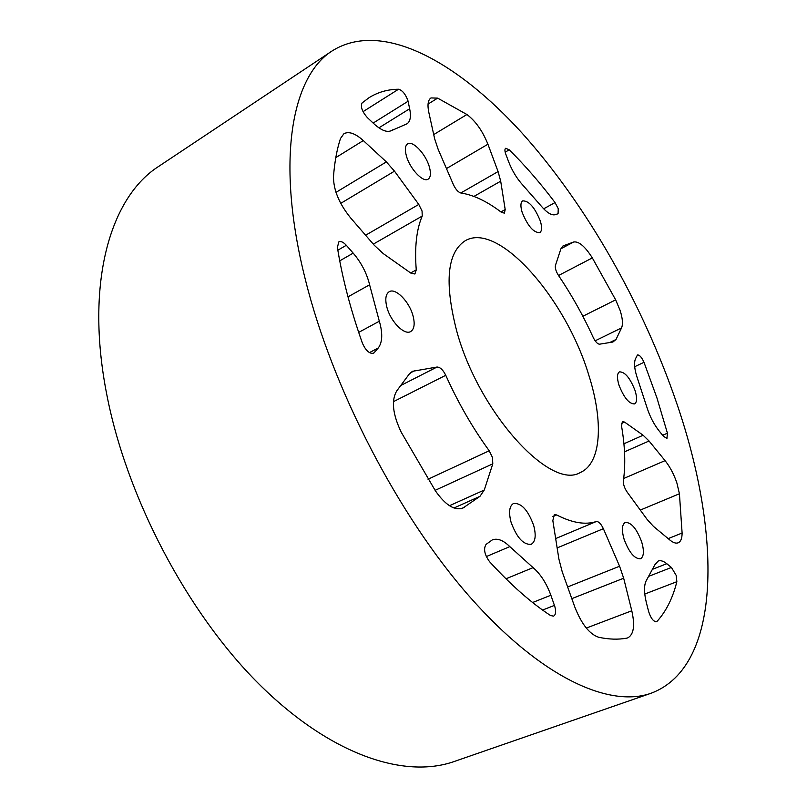 <?xml version="1.0" encoding="UTF-8"?>
<svg xmlns="http://www.w3.org/2000/svg" width="807" height="807" viewBox="0 0 807 807"><rect width="100%" height="100%" fill="white"/><g stroke="black" fill="none" stroke-linecap="round" stroke-linejoin="round"><path stroke-width="1.21" d="M428.023 479.247L489.213 450.77L492.472 457.478L492.795 463.833L435.094 490.353M505.969 578.801L533.074 567.634C540.458 573.908 546.389 583.118 550.868 595.243L554.853 606.622C556.164 611.716 555.73 614.884 553.572 616.144L550.515 615.519C530.845 602.577 510.518 584.631 489.546 561.672C484.462 554.54 483.312 548.78 486.076 544.392L492.31 539.893C497.425 537.987 503.265 540.226 509.822 546.621L486.298 556.588M676.175 575.371L676.861 581.696C672.786 598.027 666.199 611.232 657.11 621.299L656.484 621.723C653.448 621.693 650.835 618.313 648.646 611.575L646.346 602.577C643.774 591.813 643.936 584.157 646.821 579.628L654.86 564.779L658.219 561.026C660.61 560.159 663.465 561.047 666.784 563.7L671.424 567.452L676.175 575.371M558.242 208.69L558.071 213.764L555.014 214.723C551.413 215.55 546.712 212.544 540.922 205.735L522.835 185.126C516.884 178.589 512.122 170.741 508.571 161.592L505.757 154.087C504.678 150.99 504.647 149.053 505.686 148.266L509.247 149.809C525.024 165.425 540.297 183.018 555.045 202.567L558.242 208.69M391.486 130.573L391.607 130.502C387.279 132.812 381.328 130.512 373.742 123.622L367.346 117.6C362.101 111.548 360.346 106.675 362.081 102.963L369.051 97.687C377.888 92.18 387.713 89.355 398.537 89.234C402.31 90.263 405.396 93.965 407.828 100.33L408.06 101.268L373.147 123.068M358.681 332.393L379.32 321.236L379.986 323.557C382.77 334.502 382.195 342.632 378.291 347.938L373.702 353.234C369.515 354.031 365.732 350.631 362.353 343.036C350.46 309.242 342.138 277.356 337.387 247.386L338.829 241.888C340.877 240.96 343.378 242.1 346.314 245.288L337.84 250.21M567.634 586.951L619.584 566.232L623.67 578.226L631.79 610.778C635.109 625.536 633.767 634.574 627.765 637.873L626.746 638.155C618.263 639.729 608.902 639.437 598.673 637.268C589.493 634.191 581.544 624.114 574.816 607.046L562.227 571.83L558.898 559.059L552.835 520.606L554.308 514.654L556.648 514.937L552.906 516.541M623.912 443.779L643.129 435.235L649.05 441.005L665.069 460.636C670.002 466.829 673.936 474.274 676.881 482.959L679.423 493.763L682.107 533.024C682.086 538.38 680.775 541.648 678.173 542.808C675.943 543.646 673.189 542.728 669.901 540.054L653.438 526.366L647.143 519.446L627.069 491.967C624.376 487.912 623.145 484.119 623.377 480.599C625.687 464.782 625.062 446.553 621.521 425.894L622.399 421.557L624.557 422.081L621.39 423.524M609.709 342.551L616.003 339.495L612.876 342.037L599.551 344.185C597.523 344.075 595.405 341.815 593.206 337.417C583.168 315.476 571.608 294.848 558.545 275.53C555.973 271.424 554.934 268.045 555.438 265.402L560.865 248.919L563.155 245.883L573.676 241.999C578.861 241.152 585.075 246.458 592.328 257.907L615.66 299.861L620.119 310.443C622.641 318.362 623.115 324.192 621.541 327.924L595.142 340.816M460.777 193.004L498.08 171.578L500.693 181.172L505.192 209.548L504.385 213.139L501.48 212.352C487.075 201.367 473.568 194.921 460.938 193.024C458.215 192.237 455.703 189.423 453.383 184.601L438.151 149.325L434.63 138.723L428.789 112.254C427.256 104.779 427.982 100.007 430.999 97.929L437.656 98.131L466.93 114.513C475.585 121.06 482.586 130.966 487.922 144.231L446.463 168.582M656.928 397.871L667.429 433.177L666.955 438.383L663.445 436.294L659.057 430.847C653.731 424.048 649.645 416.089 646.811 406.98L637.631 378.977C634.524 369.909 633.777 363.241 635.412 358.964L637.449 354.979C639.527 354.818 641.706 357.259 643.996 362.313L656.928 397.871M335.994 192.359L386.361 161.904L394.492 171.165L418.783 204.433L422.061 211.03L422.232 216.054L373.298 244.138M339.737 260.853L353.184 253.126C360.719 261.942 366.005 271.757 369.041 282.551L369.596 284.79L347.988 296.845M511.013 522.058C508.511 512.163 509.348 505.969 513.504 503.487C521.332 502.761 528.06 510.105 533.689 525.498C536.292 535.475 535.455 541.749 531.188 544.311C523.4 544.997 516.672 537.583 511.013 522.058M624.073 539.197C621.521 530.088 621.915 524.51 625.254 522.472C631.205 522.179 636.673 528.646 641.676 541.86C644.299 551.02 643.915 556.659 640.516 558.767C634.574 559.029 629.097 552.502 624.073 539.197M618.969 385.121C616.83 377.908 616.992 373.49 619.463 371.876C624.9 371.755 630.096 377.969 635.059 390.527C637.258 397.79 637.096 402.249 634.584 403.914C629.157 404.025 623.962 397.76 618.969 385.121M522.119 212.231C520.344 206.158 520.545 202.365 522.704 200.872C528.958 200.731 534.839 207.48 540.357 221.118C542.173 227.261 541.981 231.095 539.772 232.628C533.548 232.779 527.667 225.98 522.119 212.231M406.365 155.812C404.711 149.618 405.124 145.643 407.596 143.888C412.75 140.125 425.975 154.319 429.385 167.029C431.099 173.313 430.686 177.348 428.154 179.144C423.12 182.886 409.744 168.693 406.365 155.812M386.856 307.104C384.919 299.155 385.696 294.03 389.206 291.71C395.612 287.585 409.472 301.798 413.043 315.91C415.08 323.96 414.294 329.175 410.682 331.546C404.408 335.611 390.396 321.398 386.856 307.104M456.58 330.537C444.264 282.329 447.169 252.379 465.286 240.698C498.544 221.148 566.04 298.973 588.737 374.952C603.656 421.375 601.548 463.389 580.294 472.509C550.556 490.949 478.4 412.105 456.58 330.537M651.128 693.233L454.149 761.526C404.327 779.108 330.093 754.948 258.432 683.489C186.972 612.14 126.417 497.062 106.685 394.038C84.664 281.865 110.771 196.706 158.848 166.292L332.383 50.77C382.225 19.751 457.347 61.725 522.068 133.074C587.214 205.674 643.522 305.49 677.204 404.69C720.601 531.702 723.365 666.138 651.128 693.233C609.325 708.112 541.053 677.709 469.694 596.766C398.517 515.986 332.565 389.135 305.389 279.726C275.268 160.482 291.841 75.949 332.383 50.77M616.003 339.495L621.541 327.924M498.08 171.578L487.922 144.231M555.67 538.572L596.232 521.554C585.337 525.105 572.143 522.896 556.648 514.937M596.232 521.554C598.612 521.332 600.993 523.713 603.374 528.696L557.143 547.913M619.584 566.232L603.374 528.696M410.652 272.968L416.251 269.871C414.495 247.265 416.493 229.329 422.232 216.054M416.251 269.871L414.879 274.007L410.894 273.139L383.234 253.59L374.337 245.338L350.561 217.84C339.111 203.606 333.422 189.837 333.493 176.541C334.582 162.136 336.902 149.456 340.473 138.511L343.913 133.72C348.866 131.127 355.322 133.407 363.311 140.569L335.803 157.617M386.361 161.904L363.311 140.569M379.32 321.236L369.596 284.79M353.184 253.126L346.314 245.288M533.074 567.634L509.822 546.621M489.213 450.77C472.62 427.962 458.134 402.804 445.757 375.295L393.423 401.674M449.469 505.717L484.24 490.051L492.795 463.833M484.24 490.051L479.983 496.325L462.804 508.138C454.492 510.811 445.353 505.041 435.407 490.827L401.2 432.169C392.666 414.173 391.163 400.433 396.701 390.971L409.21 374.105L412.417 371.321L437.021 367.034C440.128 367.094 443.043 369.848 445.757 375.295M378.917 127.839L409.663 108.753L408.06 101.268M409.663 108.753C411.217 116.47 410.339 121.484 407.021 123.794L391.254 130.704M391.718 130.431L392.646 129.846M643.129 435.235L624.557 422.081M676.861 581.696L644.773 594.033M378.291 347.938L369.445 352.619M623.67 578.226L571.81 598.643M679.423 493.763L640.294 510.074M500.693 181.172L473.921 196.424M662.638 435.286L667.429 433.177M365.611 235.24L418.783 204.433M394.492 171.165L340.736 203.364M363.029 111.669L398.537 89.234M372.602 353.547L374.569 352.508M509.247 149.809L505.172 152.17M543.676 208.811L555.045 202.567M586.306 628.068L631.79 610.778M542.586 610.052L554.459 605.381M550.868 595.243L532.62 602.506M400.756 385.494L437.021 367.034M415.08 370.474L410.168 372.985M479.983 496.325L453.968 508.007M461.18 508.692L464.297 507.29M500.925 211.928L505.192 209.548M433.712 134.577L466.93 114.513M437.656 98.131L428.053 104.073M582.856 316.263L615.66 299.861M592.328 257.907L558.525 275.51M563.629 245.671L562.711 246.155M560.915 248.768L573.676 241.999M643.996 362.313L634.685 366.711M668.186 538.622L682.107 533.024M649.05 441.005L624.507 451.829M623.68 478.49L665.069 460.636M655.728 621.804L657.11 621.299M649.121 576.168L671.424 567.452M666.784 563.7L652.934 569.137"/></g></svg>

